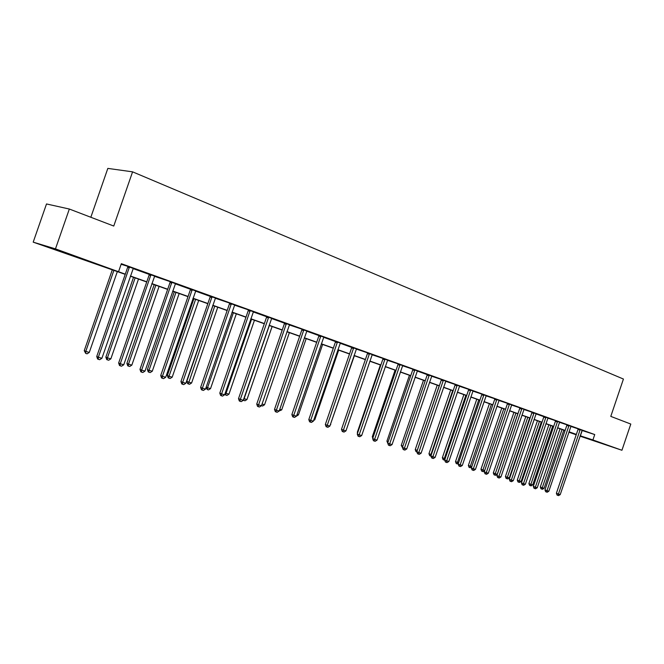 <?xml version="1.0" encoding="UTF-8"?>
<svg xmlns="http://www.w3.org/2000/svg" width="664" height="664" viewBox="0 0 664 664"><rect width="100%" height="100%" fill="white"/><g stroke="black" fill="none" stroke-linecap="round" stroke-linejoin="round"><path stroke-width="1" d="M71.388 254.934L57.926 250.353L71.388 254.934M601.401 443.237L589.458 439.211L601.401 443.237M90.835 217.269L107.834 168.399L132.584 171.843L623.43 379.044L610.789 416.386L630.8 424.055L621.936 450.267L580.037 436.173M576.194 434.804L568.865 432.206M564.981 430.828L563.736 430.388M125.222 274.356L33.2 242.152L55.469 248.876L125.288 274.174M55.469 248.876L69.338 209.035L46.505 203.956L33.2 242.152M582.021 430.446L594.736 434.563L121.329 263.683L118.673 271.352M121.122 264.272L127.762 266.322M133.082 268.58L149.226 274.406M154.48 276.299L170.108 281.602M175.304 283.802L190.435 289.263M195.565 291.114L210.231 296.401M215.302 298.227L229.52 303.033M234.525 305.158L248.311 309.814M253.266 311.914L266.621 316.728M271.526 318.496L284.482 323.169M289.33 324.92L301.912 329.161M306.702 331.178L318.903 335.577M323.642 337.287L335.494 341.562M340.184 343.255L351.688 347.405M356.327 349.073L367.516 352.833M372.097 354.759L382.962 358.411M387.494 360.311L398.06 363.855M402.55 365.739L412.809 369.184M417.258 371.043L427.226 374.637M431.633 376.222L441.344 379.476M445.693 381.294L455.139 384.456M459.446 386.249L468.635 389.328M472.901 391.104L481.84 394.092M486.065 395.852L494.763 398.757M498.946 400.492L507.421 403.322M511.562 405.04L519.812 407.796M523.913 409.497L531.955 412.178M536.014 413.863L543.833 416.677M547.866 418.129L555.494 420.669M559.478 422.321L566.915 424.794M570.866 426.421L578.112 428.828M582.129 430.289L578.103 428.869M570.974 426.263L566.915 424.836M559.586 422.163L555.494 420.719M547.974 417.971L543.841 416.511M536.122 413.697L531.947 412.219M524.029 409.331L519.812 407.845M511.67 404.882L507.421 403.372M499.062 400.334L494.763 398.807M486.172 395.686L481.84 394.15M473.009 390.938L468.626 389.386M459.554 386.083L455.13 384.514M445.81 381.128L441.336 379.542M431.749 376.056L427.234 374.454M417.374 370.877L412.809 369.25M402.666 365.573L398.06 363.93M387.618 360.145L382.962 358.485M372.213 354.593L367.507 352.908M356.452 348.907L351.696 347.206M340.3 343.089L335.494 341.362M323.766 337.121L318.911 335.378M306.818 331.012L301.912 329.253M289.454 324.754L284.491 322.961M271.651 318.338L266.629 316.521M253.391 311.748L248.311 309.914M234.658 304.992L229.52 303.141M215.435 298.061L210.231 296.185M195.706 290.94L190.435 289.039M175.437 283.636L170.108 281.71M154.621 276.124L149.226 274.174M133.223 268.405L127.762 266.438M69.338 209.035L113.76 226.042L132.584 171.843M594.736 434.563L592.91 439.95L621.936 450.267M580.178 435.758L592.91 439.95M130.426 276L146.777 281.802M151.865 283.611L167.702 289.238M172.723 291.023L188.061 296.468M193.033 298.236L207.89 303.514M212.804 305.257L227.204 310.37M232.06 312.097L246.02 317.06M250.834 318.77L264.372 323.575M269.127 325.26L282.258 329.925M286.964 331.602L299.705 336.125M304.361 337.785L316.728 342.176M321.343 343.811L333.345 348.077M337.91 349.696L349.571 353.837M354.086 355.439L365.407 359.465M369.881 361.05L380.887 364.968M385.311 366.536L396.01 370.338M400.384 371.89L410.784 375.583M415.116 377.127L425.234 380.713M429.525 382.24L439.352 385.734M443.61 387.245L453.172 390.639M457.388 392.133L466.692 395.445M470.859 396.923L479.923 400.143M484.048 401.612L492.862 404.741M496.962 406.194L505.545 409.24M509.595 410.684L517.953 413.655M521.97 415.083L530.113 417.971M534.088 419.382L542.023 422.204M545.966 423.599L553.693 426.346M557.602 427.732L565.13 430.413M569.006 431.783L576.335 434.389M568.915 432.056L574.65 433.941L568.957 431.924M565.081 430.546L557.553 427.873M553.643 426.487L545.916 423.74M541.973 422.337L534.047 419.523M530.063 418.112L521.921 415.224M517.903 413.796L509.545 410.825M505.495 409.389L496.913 406.343M492.812 404.882L483.998 401.753M479.873 400.284L470.809 397.072M466.643 395.595L457.33 392.283M453.122 390.789L443.56 387.394M439.302 385.884L429.475 382.389M425.176 380.87L415.066 377.276M410.734 375.741L400.334 372.047M395.952 370.487L385.253 366.694M380.829 365.125L369.823 361.216M365.358 359.631L354.028 355.605M349.513 354.003L337.851 349.862M333.295 348.243L321.285 343.977M316.678 342.342L304.303 337.951M299.647 336.291L286.906 331.768M282.2 330.099L269.069 325.435M264.305 323.75L250.768 318.936M245.962 317.234L232.002 312.271M227.138 310.544L212.737 305.432M207.824 303.689L192.967 298.418M187.995 296.65L172.665 291.206M167.635 289.421L151.799 283.794M146.719 281.993L130.368 276.183M563.744 430.355L565.006 430.77M582.195 430.513L580.394 435.833M243.273 400.334L241.223 401.629L240.044 401.28L240.318 399.454L268.414 317.873L266.53 317.292L238.501 398.674L243.273 400.334L271.684 318.346M580.095 430.139L578.012 429.467L556.382 493.261L558.424 494.066L580.195 429.542M560.233 494.605L558.598 495.601L557.876 495.385L558.424 494.066L560.233 494.605L582.154 430.255M578.012 429.467L578.095 429.044L580.178 429.716M557.876 495.385L557.063 495.07L556.382 493.261M560.051 428.761L540.305 486.969L542.289 487.741L544.09 488.281L563.827 430.098M562.059 429.475L542.289 487.741L541.766 489.053L540.969 488.745L540.305 486.969M544.09 488.281L542.488 489.268L541.766 489.053M568.899 426.105L566.815 425.433L544.961 489.866L547.003 490.671L568.998 425.508M548.846 491.219L547.202 492.231L546.464 492.007L547.003 490.671L548.846 491.219L570.999 426.23M566.815 425.433L566.898 425.01L568.982 425.682M546.464 492.007L545.642 491.684L544.961 489.866M557.478 421.997L555.394 421.325L533.308 486.397L535.35 487.202L557.577 421.383M537.234 487.758L535.566 488.787L534.811 488.563L535.35 487.202L537.234 487.758L559.611 422.121M555.394 421.325L555.477 420.893L557.561 421.565M534.811 488.563L533.997 488.239L533.308 486.397M548.862 424.786L528.901 483.558L530.885 484.338L532.727 484.886L552.664 426.139M550.854 425.491L530.885 484.338L530.37 485.666L529.573 485.351L528.901 483.558M532.727 484.886L531.109 485.882L530.37 485.666M537.442 420.727L517.281 480.089L519.256 480.861L521.132 481.425L541.284 422.096M539.434 421.441L519.256 480.861L518.742 482.205L517.953 481.898L517.281 480.089M521.132 481.425L519.497 482.429L518.742 482.205M545.825 417.797L543.741 417.125L521.423 482.861L523.456 483.666L545.924 417.183M525.373 484.239L523.697 485.268L522.933 485.044L523.456 483.666L525.373 484.239L547.999 417.93M543.741 417.125L543.841 416.469M522.933 485.044L522.111 484.72L521.423 482.861M533.931 413.514L531.856 412.842L509.288 479.25L511.321 480.055L534.03 412.892M513.28 480.636L511.587 481.682L510.799 481.45L511.321 480.055L513.28 480.636L536.155 413.655M531.856 412.842L531.939 412.402L534.014 413.074M510.799 481.45L509.985 481.126L509.288 479.25M521.788 409.14L519.713 408.468L496.904 475.565L498.93 476.37L521.887 408.509M500.93 476.968L499.22 478.022L498.415 477.781L498.93 476.37L500.93 476.968L524.054 409.29M519.713 408.468L519.804 408.028L521.879 408.692M498.415 477.781L497.61 477.457L496.904 475.565M525.797 416.594L505.42 476.544L507.387 477.316L509.305 477.889L529.673 417.971M527.789 417.299L506.889 478.678L506.101 478.37L505.42 476.544M509.305 477.889L507.653 478.91L506.889 478.678M513.911 412.377L493.319 472.926L495.286 473.706L497.245 474.287L517.82 413.763M515.903 413.083L494.796 475.084L494.008 474.768L493.319 472.926M497.245 474.287L495.576 475.316L494.796 475.084M501.785 408.069L480.968 469.232L484.687 470.535M503.769 408.775L482.446 471.407L481.666 471.1L480.968 469.232M484.587 470.817L483.251 471.647L482.446 471.407M509.396 404.675L507.321 404.011L484.255 471.805L486.28 472.61L509.487 404.036M488.322 473.216L486.596 474.279L485.774 474.038L486.28 472.61L488.322 473.216L511.703 404.841M507.321 404.011L507.412 403.563L509.479 404.227M485.774 474.038L484.969 473.714L484.255 471.805M489.409 403.679L468.369 465.464L471.78 466.684M491.393 404.376L469.846 467.663L469.066 467.348L468.369 465.464M471.548 467.365L469.846 467.663M496.73 400.11L494.663 399.454L471.34 467.962L473.357 468.767L496.83 399.471M475.449 469.39L473.706 470.469L472.868 470.22L473.357 468.767L475.449 469.39L499.087 400.284M494.663 399.454L494.755 398.998L496.821 399.662M472.868 470.22L472.062 469.896L471.34 467.962M476.777 399.188L455.504 461.621L458.592 462.742M478.752 399.894L456.99 463.837L456.209 463.522L455.504 461.621M458.218 463.837L456.99 463.837M483.799 395.453L481.74 394.798L458.152 464.036L460.16 464.841L483.898 394.806M462.293 465.472L460.534 466.568L459.679 466.311L460.16 464.841L462.293 465.472L486.206 395.636M481.74 394.798L481.832 394.341L483.89 394.997M459.679 466.311L458.874 465.987L458.152 464.036M463.879 394.607L442.365 457.695L445.121 458.716M465.846 395.312L443.851 459.928L443.079 459.621L442.365 457.695M444.731 460.169L443.851 459.928M470.585 390.698L468.535 390.042L444.672 460.019L446.681 460.833L470.685 390.042M448.856 461.48L447.079 462.584L446.208 462.327L446.681 460.833L448.856 461.48L473.042 390.888M468.535 390.042L468.618 389.577L470.676 390.233M446.208 462.327L445.403 461.995L444.672 460.019M450.707 389.934L428.952 453.686L431.351 454.608M452.665 390.631L430.438 455.944L429.666 455.629L428.952 453.686M430.961 456.093L430.438 455.944M457.081 385.834L455.039 385.178L430.903 455.927L432.895 456.732L457.181 385.17M435.127 457.396L433.326 458.509L432.438 458.243L432.895 456.732L435.127 457.396L459.596 386.041M455.039 385.178L455.122 384.713L457.172 385.361M432.438 458.243L431.641 457.919L430.903 455.927M437.244 385.153L415.241 449.586L417.282 450.399M439.203 385.85L416.735 451.86L415.963 451.553L415.241 449.586M443.278 380.862L441.245 380.206L416.826 451.736L418.81 452.541L443.378 380.19M421.092 453.221L419.274 454.35L418.361 454.076L418.81 452.541L421.092 453.221L445.843 381.078M441.245 380.206L441.328 379.733L443.369 380.381M418.361 454.076L417.565 453.753L416.826 451.736M423.491 380.273L401.239 445.403L402.899 446.075M402.484 447.594L401.239 445.403M429.168 375.774L427.135 375.135L402.425 447.453L404.409 448.258L429.268 375.094M406.733 448.955L404.899 450.092L403.969 449.819L404.409 448.258L406.733 448.955L431.791 376.007M427.135 375.135L427.234 374.388M403.969 449.819L403.181 449.495L402.425 447.453M409.439 375.276L386.929 441.128L388.199 441.643M387.743 443.162L386.929 441.128M414.734 370.578L412.717 369.939L387.71 443.071L389.677 443.876L414.834 369.889M392.059 444.589L390.208 445.743L389.253 445.461L389.677 443.876L392.059 444.589L417.415 370.819M412.717 369.939L412.8 369.45L414.826 370.089M389.253 445.461L388.465 445.137L387.71 443.071M395.072 370.18L372.296 436.754L373.16 437.111M372.803 438.149L372.296 436.754M399.969 365.258L397.96 364.627L372.653 438.589L374.604 439.394L400.068 364.561M377.044 440.124L375.168 441.286L374.197 441.004L374.604 439.394L377.044 440.124L402.708 365.515M397.96 364.627L398.051 364.129L400.06 364.768M374.197 441.004L373.417 440.68L372.653 438.589M380.381 364.959L357.332 432.281L357.772 432.463M357.589 432.994L357.332 432.281M384.863 359.813L382.862 359.191L357.249 434.007L359.183 434.812L384.962 359.116M361.681 435.551L359.788 436.738L358.792 436.439L359.183 434.812L361.681 435.551L387.66 360.087M382.862 359.191L382.954 358.693L384.954 359.315M358.792 436.439L358.012 436.115L357.249 434.007M369.4 354.244L367.416 353.621L341.479 429.317L343.404 430.114L369.499 353.53M345.961 430.878L344.043 432.073L343.022 431.766L343.404 430.114L345.961 430.878L372.263 354.534M367.416 353.621L367.507 353.123L369.491 353.746M343.022 431.766L342.25 431.451L341.479 429.317M330.423 424.454L354.368 355.721M330.763 424.562L330.282 424.86M353.572 348.542L351.596 347.928L325.335 424.512L327.244 425.309L353.663 347.82M329.859 426.089L327.925 427.301L326.879 426.994L327.244 425.309L329.859 426.089L356.493 348.841M351.596 347.928L351.696 347.131M326.879 426.994L326.115 426.67L325.335 424.512M313.947 419.532L314.794 419.789L338.681 350.152M314.794 419.789L313.599 420.528M337.362 342.707L335.403 342.093L308.801 419.59L310.694 420.387L337.453 341.977M313.375 421.183L311.416 422.412L310.345 422.096L310.694 420.387L313.375 421.183L340.35 343.022M335.403 342.093L335.503 341.279M310.345 422.096L309.59 421.773L308.801 419.59M297.065 414.494L298.435 414.9L322.629 344.458M296.517 416.104L298.435 414.9M320.753 336.723L318.811 336.117L291.869 414.552L293.745 415.349L320.845 335.984M296.493 416.162L294.509 417.407L293.413 417.083L293.745 415.349L296.493 416.162L323.816 337.055M318.811 336.117L318.911 335.295M293.413 417.083L292.666 416.76L291.869 414.552M279.768 409.323L281.694 409.896L306.195 338.615M281.694 409.896L279.212 410.958M303.738 330.597L301.813 330L274.514 409.389L276.373 410.186L303.83 329.842M279.187 411.016L277.187 412.278L276.058 411.946L276.373 410.186L279.187 411.016L306.876 330.946M301.813 330L301.904 329.468L303.83 330.066M276.058 411.946L275.319 411.622L274.514 409.389M262.048 404.027L264.546 404.774L289.363 332.639M264.546 404.774L262.587 406.011L261.475 405.679M286.3 324.314L284.391 323.725L256.736 404.094L258.57 404.891L286.392 323.551M261.458 405.745L259.433 407.015L258.279 406.675L258.57 404.891L261.458 405.745L289.512 324.679M284.391 323.725L284.491 322.87M258.279 406.675L257.541 406.36L256.736 404.094M269.31 325.526L244.12 398.674L246.975 399.529L272.115 326.522M243.879 398.574L243.854 400.442L243.314 400.209M246.975 399.529L244.991 400.782L243.854 400.442M268.414 317.873L268.513 317.101M266.53 317.292L266.629 316.421M240.044 401.28L239.314 400.965L238.501 398.674M251.573 319.226L226.05 393.279L228.972 394.15L254.445 320.247M225.27 392.939L226.05 393.279L225.802 395.072L224.864 394.101M228.972 394.15L226.972 395.42L225.802 395.072M250.079 311.267L248.212 310.694L219.801 393.105L221.593 393.893L250.17 310.486M224.631 394.789L222.556 396.101L221.344 395.736L221.593 393.893L224.631 394.789L253.449 311.673M248.212 310.694L248.311 310.146L250.17 310.719M221.344 395.736L220.622 395.429L219.801 393.105M233.388 312.769L207.517 387.743L210.521 388.639L236.326 313.815M206.172 387.153L207.517 387.743L207.292 389.56L206.014 387.602M210.521 388.639L208.488 389.917L207.292 389.56M231.263 304.486L229.429 303.929L200.619 387.402L202.387 388.174L231.354 303.697M205.5 389.104L203.4 390.424L202.155 390.058L202.387 388.174L205.5 389.104L234.724 304.909M229.429 303.929L229.52 303.373L231.354 303.929M202.155 390.058L201.449 389.743L200.619 387.402M213.003 305.531L186.825 381.319L188.518 382.066L191.597 382.987L217.759 307.216M214.738 306.146L188.31 383.916L187.638 383.618L186.825 381.319M191.597 382.987L189.547 384.282L188.31 383.916M211.949 297.53L210.139 296.982L180.932 381.543L182.675 382.315L212.04 296.733M185.862 383.261L183.745 384.605L182.467 384.232L182.675 382.315L185.862 383.261L215.501 297.978M210.139 296.982L210.231 296.078M182.467 384.232L181.77 383.916L180.932 381.543M193.896 298.742L167.361 375.5L169.029 376.247L172.192 377.185L198.702 300.452M195.606 299.348L169.029 376.247L168.847 378.131L168.183 377.833L167.361 375.5M172.192 377.185L170.108 378.505L168.847 378.131M192.128 290.392L190.344 289.853L160.721 375.525L162.431 376.297L192.22 289.579M165.709 377.268L163.56 378.629L162.248 378.239L162.431 376.297L165.709 377.268L195.772 290.857M190.344 289.853L190.435 288.94M162.248 378.239L161.568 377.932L160.721 375.525M174.3 291.786L147.4 369.533L149.035 370.271L152.272 371.242L179.155 293.513M175.977 292.384L149.035 370.271L148.877 372.189L148.221 371.89L147.4 369.533M152.272 371.242L150.172 372.57L148.877 372.189M171.768 283.063L170.017 282.532L139.971 369.35L141.639 370.114L171.86 282.233M145.009 371.11L142.835 372.496L141.49 372.097L141.639 370.114L145.009 371.11L175.503 283.553M170.017 282.532L170.108 281.951L171.86 282.474M141.49 372.097L140.818 371.79L139.971 369.35M154.181 284.64L126.899 363.407L128.509 364.138L131.829 365.134L159.094 286.392M155.832 285.229L128.509 364.138L128.376 366.088L127.729 365.798L126.899 363.407M131.829 365.134L129.704 366.486L128.376 366.088M150.852 275.527L149.134 275.012L118.648 363.009L120.284 363.756L150.944 274.688M123.745 364.785L121.545 366.188L120.159 365.781L120.284 363.756L123.745 364.785L154.687 276.041M149.134 275.012L149.226 274.066M120.159 365.781L119.503 365.474L118.648 363.009M133.53 277.311L105.858 357.124L107.427 357.846L110.847 358.859L138.502 279.071M135.149 277.884L107.427 357.846L107.327 359.83L106.697 359.539L105.858 357.124M110.847 358.859L108.688 360.237L107.327 359.83M129.355 267.783L127.671 267.285L96.736 356.485L98.338 357.232L129.447 266.936M101.899 358.286L99.666 359.714L98.247 359.29L98.338 357.232L101.899 358.286L133.298 268.322M127.671 267.285L127.77 266.687L129.455 267.185M98.247 359.29L97.6 358.992L96.736 356.485M112.316 269.775L84.245 350.658L85.78 351.372L89.283 352.426L117.345 271.559M113.901 270.339L85.78 351.372L85.706 353.397L84.245 350.658M89.283 352.426L87.108 353.812L85.706 353.397M545.908 417.357L543.833 416.693M429.259 375.293L427.226 374.654M353.663 348.036L351.688 347.421M337.453 342.192L335.494 341.578M320.845 336.2L318.903 335.594M286.392 323.775L284.482 323.185M268.505 317.326L266.621 316.753M212.048 296.966L210.231 296.418M192.22 289.819L190.443 289.28M150.944 274.938L149.226 274.423"/></g></svg>

